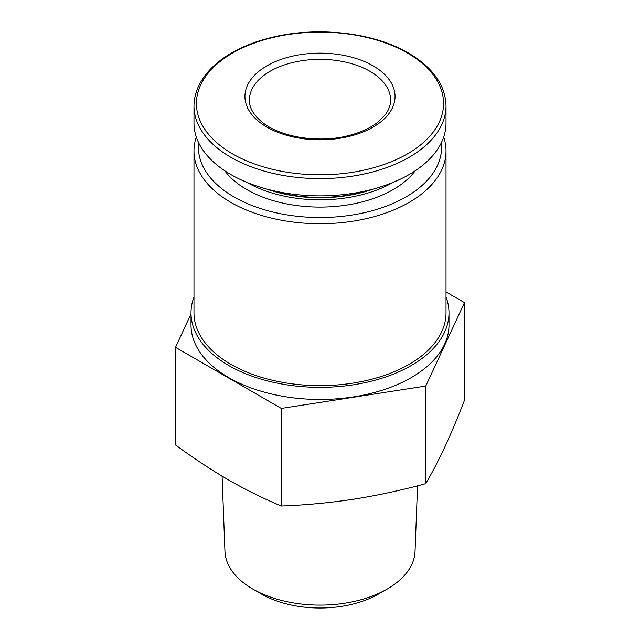 <?xml version="1.0" encoding="UTF-8"?>
<svg xmlns="http://www.w3.org/2000/svg" width="640" height="640" viewBox="0 0 640 640"><rect width="100%" height="100%" fill="white"/><g stroke="black" fill="none" stroke-linecap="round" stroke-linejoin="round"><path stroke-width="0.96" d="M446.024 291.968L464.488 302.632L425.776 386.056L281.288 408.408L175.512 347.336L191.008 313.944M446.024 297A128.992 74.472 180 0 1 448.992 312.88L448.992 324.984A128.992 74.472 180 0 1 320 399.456A128.992 74.472 180 0 1 191.008 324.984L191.008 312.88A128.992 74.472 180 0 1 193.976 297M373.072 65.848A75.056 43.336 180 0 1 339.424 138.344A75.056 43.336 180 0 1 247.496 85.272A75.056 43.336 180 0 1 373.072 65.848M446.024 105.856L446.024 123.12A126.024 72.76 180 0 1 320 195.88A126.024 72.76 180 0 1 193.976 123.12L193.976 105.856A126.024 72.76 180 0 0 320 178.616A126.024 72.76 180 0 0 446.024 105.856C445.424 85.12 432.92 67.512 408.496 53.056C372.424 31.664 313.12 25.696 266.808 38.712C226.152 49.424 194.424 74.464 193.976 105.856M370.904 189.68A103.504 59.76 180 0 1 269.096 189.68M373.672 188.952A102.024 58.904 180 0 1 266.328 188.952M393.024 182.424A103.504 59.76 180 0 1 246.976 182.424M415.184 170.808A103.504 59.76 180 0 1 320 207.096A103.504 59.76 180 0 1 224.816 170.808M441.32 142.808A121.576 70.192 180 0 1 320 217.528A121.576 70.192 180 0 1 198.68 142.808M443.696 137.04A126.024 72.76 180 0 1 446.024 150.968A126.024 72.76 180 0 1 320 223.728A126.024 72.76 180 0 1 193.976 150.968A126.024 72.76 180 0 1 196.304 137.04M446.024 150.968L446.024 312.88A126.024 72.76 180 0 1 320 385.64A126.024 72.76 180 0 1 193.976 312.88L193.976 150.968M448.992 312.88A128.992 74.472 180 0 1 320 387.352A128.992 74.472 180 0 1 191.008 312.88M175.512 347.336L175.512 444.944C192.992 457.848 210.624 469.488 228.4 479.864C246.032 489.936 263.656 498.656 281.288 506.008C305.368 505.112 329.448 502.848 353.528 499.216C377.608 495.4 401.688 490.208 425.776 483.656C432.224 472.584 438.68 460.136 445.128 446.336C451.584 432.328 458.04 416.968 464.488 400.24L464.488 302.632M281.288 408.408L281.288 506.008M425.776 386.056L425.776 483.656M417.552 485.816L415.048 551.416A95.072 54.888 180 0 1 387.224 589.016A95.072 54.888 180 0 1 252.776 589.016A95.072 54.888 180 0 1 224.952 551.416L222.08 476.144M387.224 589.016L378.616 593.984A82.896 47.864 180 0 1 261.384 593.984L252.776 589.016M407.376 53.024A123.576 71.344 180 0 1 351.984 172.384A123.576 71.344 180 0 1 200.64 85.008A123.576 71.344 180 0 1 407.376 53.024M369.928 71.296A70.608 40.768 180 0 1 390.608 100.12C390.656 105.024 388.84 109.944 385.168 114.88L376.72 123.056C369 128.808 359.104 133.112 347.032 135.984C318.192 143.088 281.672 137.248 263.504 123.232C253.96 115.816 249.256 108.112 249.392 100.12A70.608 40.768 180 0 1 292.976 62.456A70.608 40.768 180 0 1 369.928 71.296"/></g></svg>
